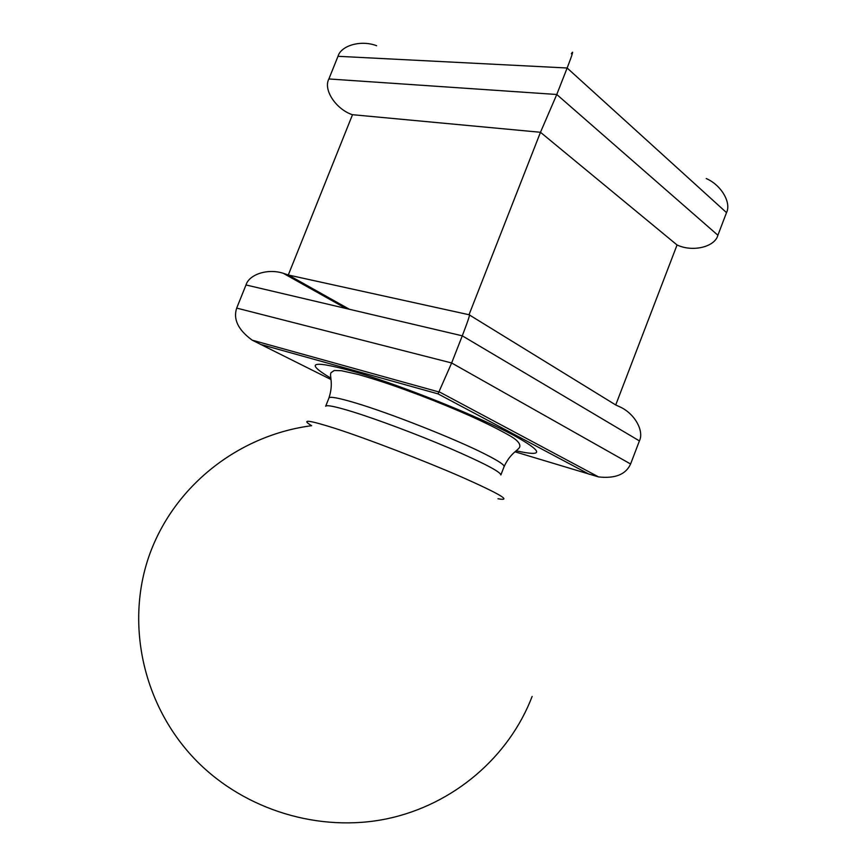 <?xml version="1.0" encoding="UTF-8"?>
<svg xmlns="http://www.w3.org/2000/svg" width="866" height="866" viewBox="0 0 866 866"><rect width="100%" height="100%" fill="white"/><g stroke="black" fill="none" stroke-linecap="round" stroke-linejoin="round"><path stroke-width="1.3" d="M497.993 498.74C512.51 501.479 500.364 494.226 461.546 476.971C423.593 460.431 367.617 438.921 335.586 428.54C308.523 419.945 300.534 418.992 311.619 425.704C241.084 434.84 176.783 482.947 150.641 551.674C124.672 620.273 141.483 705.108 196.918 761.279C245.522 810.349 319.749 832.713 386.853 818.825C453.99 804.741 509.197 756.462 532.135 696.437M515.064 451.825L598.547 476.917C615.217 478.746 625.902 474.438 630.6 463.992L639.411 440.902C644.25 431.214 635.081 413.97 620.273 407.042L615.726 404.963L677.05 244.981L540.481 132.281L556.773 94.491L717.892 235.238L726.52 212.625L567.143 68.003C572.523 54.071 573.931 49.34 571.343 53.833M615.726 404.963L469.026 314.737L540.481 132.281L352.202 114.669C335.694 109.008 323.061 89.566 328.885 78.958L556.773 94.491L567.143 68.003L338 56.301C341.042 45.53 360.905 39.717 376.613 45.714M328.885 78.958L338 56.301M349.399 309.281L288.291 274.987L283.236 273.277C267.518 268.189 249.051 274.544 245.998 284.957L236.689 308.09L451.651 362.973L462.282 335.824C468.419 319.879 470.671 312.853 469.026 314.737L288.291 274.987L352.473 114.777M706.223 178.537C721.389 185.086 731.51 202.806 726.52 212.625M717.892 235.238C714.959 246.907 692.93 252.309 677.309 245.089L677.05 244.981M236.689 308.09C233.008 319.273 238.182 329.968 252.212 340.176L330.953 379.503M630.6 463.992L451.651 362.973L438.034 393.878L260.504 344.376M355.417 402.917C338.649 397.916 329.838 396.282 328.95 397.992C333.854 382.934 329.253 376.245 330.985 372.716L334.233 370.496L341.518 370.735L358.178 374.458C383.768 381.863 397.202 386.831 418.657 394.777C456.458 409.207 486.281 422.521 508.104 434.732C516.526 439.322 520.423 443.316 519.784 446.704C518.658 450.472 510.734 452.247 504.099 466.633C504.618 464.955 498.21 460.744 484.884 454.011C455.235 438.943 389.841 413.114 355.417 402.917M330.823 378.15C303.057 361.577 312.399 359.855 358.87 372.975C405.342 387.026 479.158 416.806 513.83 435.371C543.437 451.89 544.227 457.031 516.212 450.807M328.95 397.992L325.67 406.273C326.493 404.714 335.261 406.479 351.986 411.588C376.862 419.263 417.315 434.418 449.584 448.209C483.38 462.866 500.472 471.775 500.884 474.947L504.099 466.633M639.411 440.902L462.282 335.824L245.998 284.957M589.172 474.254L438.034 393.878M283.236 273.277L346.086 308.502M252.212 340.176L439.149 392.027M439.246 391.843L598.547 476.917"/></g></svg>
